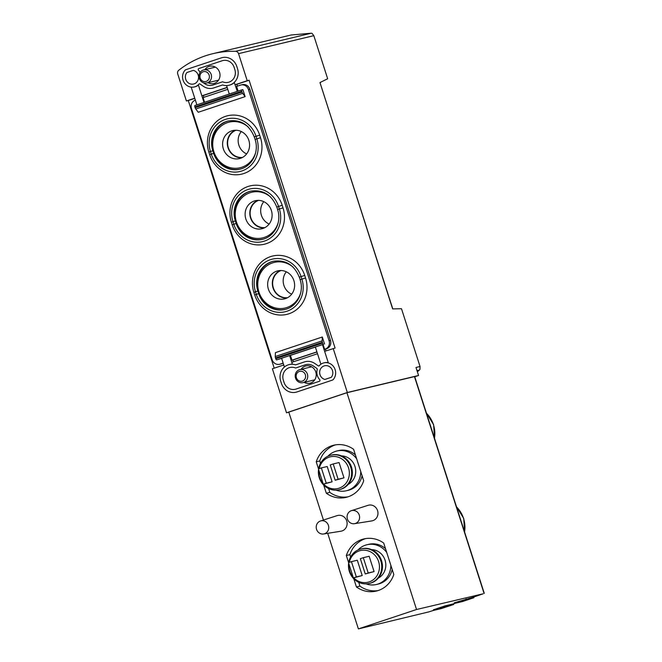 <?xml version="1.0" encoding="UTF-8"?>
<svg xmlns="http://www.w3.org/2000/svg" width="662" height="662" viewBox="0 0 662 662"><rect width="100%" height="100%" fill="white"/><g stroke="black" fill="none" stroke-linecap="round" stroke-linejoin="round"><path stroke-width="0.99" d="M392.773 308.873L319.969 82.551L327.665 78.77L313.821 35.665L312.067 33.406L311.264 33.216L291.106 35.003L286.323 36.145A100.492 93.772 76.6 0 0 285.554 36.327L212.916 53.672A100.492 93.772 76.6 0 1 235.548 51.305A3.351 3.128 76.6 0 1 238.543 53.647L247.224 80.706L235.167 84.728M417.383 371.821L419.956 369.437L420.039 366.5L415.984 367.468L418.558 375.486L347.335 392.5L286.514 412.782L272.388 368.784L283.766 364.994M433.66 610.339A100.492 2.946 -17.8 0 1 429.092 611.82L358.39 628.9L416.539 609.503L483.103 593.806A100.492 2.946 -17.8 0 1 473.479 597.116L454.24 602.834L454.446 603.471L466.313 599.515L473.918 597.695A101.162 2.962 -17.8 0 1 462.597 601.518L454.446 603.471M454.935 603.355A100.492 2.946 -17.8 0 1 453.263 603.909L445.336 605.804L433.469 609.76L433.676 610.397L445.543 606.442L453.702 604.489A101.162 2.962 -17.8 0 1 441.289 608.577L433.676 610.397M194.752 98.208L186.411 100.988L177.722 73.937A3.351 3.128 76.6 0 1 178.773 70.238A100.492 93.772 76.6 0 1 212.916 53.672M320.673 82.378L320.11 82.568M319.969 82.551L392.64 308.906L401.495 308.732L420.039 366.5M288.822 412.227L286.514 412.782M186.411 100.988L188.281 100.541L274.209 368.18M324.637 351.357L335.08 348.055L249.102 80.251L247.224 80.706M333.209 348.502L347.335 392.5M207.967 82.684A8.879 8.283 -103.4 0 0 213.76 83.536A8.879 8.283 -103.4 0 0 214.414 83.354A8.879 8.283 -103.4 0 0 219.668 72.63A8.879 8.283 -103.4 0 0 209.639 66.266A8.879 8.283 -103.4 0 0 204.856 69.651M227.157 87.392L201.869 95.833M304.189 382.363A8.879 8.283 -103.4 0 0 309.982 383.215A8.879 8.283 -103.4 0 0 310.627 383.033A8.879 8.283 -103.4 0 0 315.882 372.309A8.879 8.283 -103.4 0 0 305.852 365.945A8.879 8.283 -103.4 0 0 301.069 369.33M291.776 362.321L317.52 353.731M323.437 520.034L288.789 412.112L346.929 392.715L414.677 376.554L484.278 593.342M418.558 375.486L414.735 376.761M374.08 571.579L369.164 556.279L363.306 557.677L360.343 558.67L365.25 573.971L374.08 571.579L368.221 572.986L363.306 557.677M353.731 577.852A16.285 15.193 -103.4 0 0 369.181 581.906A16.285 15.193 -103.4 0 0 374.378 554.657A16.285 15.193 -103.4 0 0 349.321 562.344M349.023 564.33A16.285 15.193 -103.4 0 0 353.16 577.231M362.213 575.543L357.298 560.234L351.439 561.641L348.477 562.626L353.384 577.926L362.213 575.543L356.355 576.941L351.439 561.641M343.983 477.856L339.068 462.548L333.218 463.946L330.247 464.939L335.162 480.24L343.983 477.856L338.125 479.255L333.218 463.946M323.635 484.121A16.285 15.193 -103.4 0 0 339.085 488.175A16.285 15.193 -103.4 0 0 344.29 460.926A16.285 15.193 -103.4 0 0 319.233 468.613M318.927 470.599A16.285 15.193 -103.4 0 0 323.073 483.5M332.117 481.812L327.202 466.511L321.351 467.91L318.381 468.895L323.296 484.203L332.117 481.812L326.258 483.21L321.351 467.91M323.602 533.977L340.93 531.214A8.043 7.505 -103.4 0 0 342.047 530.941A8.043 7.505 -103.4 0 0 346.723 520.953A8.043 7.505 -103.4 0 0 337.206 515.607L320.499 520.977A6.703 6.248 -103.4 0 0 316.403 528.822A6.703 6.248 -103.4 0 0 323.602 533.977A6.703 6.248 -103.4 0 0 324.529 533.746A6.703 6.248 -103.4 0 0 328.418 525.396A6.703 6.248 -103.4 0 0 320.499 520.977M354.46 523.683L371.787 520.92A8.043 7.505 -103.4 0 0 372.896 520.646A8.043 7.505 -103.4 0 0 377.572 510.659A8.043 7.505 -103.4 0 0 368.064 505.321L351.357 510.683A6.703 6.248 -103.4 0 0 347.26 518.536A6.703 6.248 -103.4 0 0 354.46 523.683A6.703 6.248 -103.4 0 0 355.386 523.46A6.703 6.248 -103.4 0 0 359.267 515.102A6.703 6.248 -103.4 0 0 351.357 510.683M327.707 533.324L358.39 628.9M416.539 609.503L346.929 392.715M318.505 468.853L316.229 461.795A26.794 25.007 -103.4 0 1 333.747 445.212A26.794 25.007 -103.4 0 1 353.616 449.324L363.703 480.761A26.794 25.007 -103.4 0 1 346.193 497.344A26.794 25.007 -103.4 0 1 326.325 493.231L323.701 485.064M348.593 562.584L346.325 555.517A26.794 25.007 -103.4 0 1 363.835 538.942A26.794 25.007 -103.4 0 1 383.703 543.055L393.799 574.492A26.794 25.007 -103.4 0 1 376.289 591.075A26.794 25.007 -103.4 0 1 356.421 586.962L353.798 578.795M347.939 496.856A26.794 25.007 76.6 0 1 329.841 492.387L326.325 493.231M329.841 492.387L328.617 488.581M320.507 463.309L319.746 460.951L316.229 461.795M319.746 460.951A26.794 25.007 76.6 0 1 335.518 444.856M356.653 458.799A20.431 19.066 -103.4 0 0 336.859 451.012L338.737 450.565A20.431 19.066 76.6 0 1 355.403 454.91M362.106 475.779A20.431 19.066 76.6 0 1 349.726 489.888A20.431 19.066 76.6 0 1 348.229 490.31L346.358 490.757A20.431 19.066 -103.4 0 0 347.856 490.335A20.431 19.066 -103.4 0 0 360.749 471.567M378.027 590.587A26.794 25.007 76.6 0 1 359.938 586.118L356.421 586.962M359.938 586.118L358.713 582.312M350.595 557.04L349.842 554.682L346.325 555.517M349.842 554.682A26.794 25.007 76.6 0 1 365.606 538.587M386.749 552.53A20.431 19.066 -103.4 0 0 366.955 544.743L368.833 544.288A20.431 19.066 76.6 0 1 385.499 548.641M392.202 569.502A20.431 19.066 76.6 0 1 379.822 583.611A20.431 19.066 76.6 0 1 378.325 584.041L376.446 584.488A20.431 19.066 -103.4 0 0 377.944 584.058A20.431 19.066 -103.4 0 0 390.845 565.29M336.859 451.012A20.431 19.066 -103.4 0 0 327.88 456.25M335.973 490.145A20.431 19.066 -103.4 0 0 346.358 490.757M348.27 484.344A15.077 14.068 -103.4 0 0 355.287 467.62A15.077 14.068 -103.4 0 0 341.468 455.87M318.538 469.391A17.75 16.567 -103.4 0 0 339.126 489.731L339.879 489.549A17.75 16.567 -103.4 0 0 341.178 489.177A17.75 16.567 -103.4 0 0 351.679 467.736A17.75 16.567 -103.4 0 0 331.629 455.017L330.876 455.191A17.75 16.567 -103.4 0 0 318.629 468.812M339.126 489.731A17.75 16.567 -103.4 0 0 340.425 489.359A17.75 16.567 -103.4 0 0 350.934 467.91A17.75 16.567 -103.4 0 0 330.876 455.191M366.955 544.743A20.431 19.066 -103.4 0 0 357.968 549.973M366.069 583.876A20.431 19.066 -103.4 0 0 376.446 584.488M378.358 578.075A15.077 14.068 -103.4 0 0 385.383 561.343A15.077 14.068 -103.4 0 0 371.556 549.592M348.634 563.122A17.75 16.567 -103.4 0 0 369.222 583.462L369.967 583.28A17.75 16.567 -103.4 0 0 371.266 582.908A17.75 16.567 -103.4 0 0 381.775 561.467A17.75 16.567 -103.4 0 0 361.717 548.748L360.972 548.922A17.75 16.567 -103.4 0 0 348.717 562.543M369.222 583.462A17.75 16.567 -103.4 0 0 370.521 583.09A17.75 16.567 -103.4 0 0 381.031 561.641A17.75 16.567 -103.4 0 0 360.972 548.922M335.162 480.24L338.125 479.255M323.296 484.203L326.258 483.21M365.25 573.971L368.221 572.986M353.384 577.926L356.355 576.941M466.106 598.878L466.313 599.515M473.702 597.033L473.918 597.695M445.336 605.804L445.543 606.442M453.487 603.835L453.702 604.489M249.102 80.251L236.814 84.355M227.207 87.558L203.292 95.535M194.802 98.365L188.281 100.541M286.332 271.801A14.068 13.124 -103.4 0 0 291.677 294.176M281.069 270.518A14.068 13.124 -103.4 0 0 273.05 286.803A14.068 13.124 -103.4 0 0 287.556 297.701M263.815 201.67A14.068 13.124 -103.4 0 0 269.153 224.037M258.544 200.379A14.068 13.124 -103.4 0 0 250.526 216.664A14.068 13.124 -103.4 0 0 265.04 227.562M241.291 131.531A14.068 13.124 -103.4 0 0 246.636 153.898M236.028 130.249A14.068 13.124 -103.4 0 0 228.009 146.525A14.068 13.124 -103.4 0 0 242.515 157.424M299.414 369.752A6.703 6.248 -103.4 0 0 295.451 377.845A6.703 6.248 -103.4 0 0 303.014 382.644A6.703 6.248 -103.4 0 0 307.54 374.675A6.703 6.248 -103.4 0 0 299.903 369.611A6.703 6.248 -103.4 0 0 299.414 369.752M299.34 371.448A5.056 4.717 -103.4 0 0 297.784 379.963A5.056 4.717 -103.4 0 0 305.538 377.373A5.056 4.717 -103.4 0 0 299.34 371.448M203.201 70.073A6.703 6.248 -103.4 0 0 199.229 78.166A6.703 6.248 -103.4 0 0 206.801 82.965A6.703 6.248 -103.4 0 0 211.327 74.996A6.703 6.248 -103.4 0 0 203.689 69.932A6.703 6.248 -103.4 0 0 203.201 70.073M203.126 71.769A5.056 4.717 -103.4 0 0 201.562 80.284A5.056 4.717 -103.4 0 0 209.316 77.694A5.056 4.717 -103.4 0 0 203.126 71.769M320.888 364.232L315.36 347.029L323.495 344.273A1.341 0.48 -108.4 0 1 322.617 343.106L322.361 342.295A2.011 0.72 -108.4 0 1 322.129 340.897L322.303 336.999L324.554 344.017M325.439 349.147L326.606 348.758A6.703 6.248 76.6 0 0 330.487 340.409L329.088 340.74A6.703 6.248 76.6 0 1 325.199 349.097L324.603 349.296L325.423 349.097L326.002 350.901M324.603 349.296L323.073 344.513M323.908 362.867A10.046 9.376 76.6 0 1 334.169 367.509A10.046 9.376 76.6 0 1 333.54 379.202A3.351 3.128 76.6 0 1 332.134 380.203L296.965 391.937A13.066 12.189 76.6 0 1 296.005 392.21A13.066 12.189 76.6 0 1 281.4 383.356L280.688 381.13A13.066 12.189 76.6 0 1 289.22 364.563A13.066 12.189 76.6 0 1 295.591 364.861L304.404 361.924A13.066 12.189 76.6 0 1 305.364 361.651A13.066 12.189 76.6 0 1 314.814 363.488L318.356 365.921A0.67 0.629 76.6 0 0 319.117 365.863A10.046 9.376 76.6 0 1 323.908 362.867L324.488 362.726A10.046 9.376 76.6 0 1 328.261 362.652L322.485 344.654M316.916 351.861L291.975 360.178L292.794 359.987L293.374 361.783M291.975 360.178L290.436 355.395L315.377 347.078M289.393 364.522A13.066 12.189 -103.4 0 1 289.575 364.481A13.066 12.189 -103.4 0 1 292.372 364.166L289.617 355.593L290.436 355.395M283.162 363.115L280.109 364.141A6.703 6.248 76.6 0 1 279.612 364.282A6.703 6.248 76.6 0 1 272.123 359.739L191.467 108.518A6.703 6.248 76.6 0 1 195.356 100.169L195.373 100.161M316.957 351.977L292.811 360.037M283.204 363.239L281.507 363.802A6.703 6.248 76.6 0 1 281.019 363.943L279.612 364.282M281.631 358.332L276.625 359.905A1.341 0.48 -108.4 0 1 275.748 358.738L275.491 357.935A2.011 0.72 -108.4 0 1 275.26 356.528L275.425 352.631L322.303 336.999M289.617 355.593L281.607 358.266L284.412 367.013M204.004 102.478L198.418 85.067A10.046 9.376 -103.4 0 1 194.885 86.821L194.305 86.954A10.046 9.376 76.6 0 1 184.036 82.311A10.046 9.376 76.6 0 1 184.673 70.619A3.351 3.128 76.6 0 1 186.08 69.618L221.24 57.892A13.066 12.189 76.6 0 1 222.2 57.619A13.066 12.189 76.6 0 1 236.806 66.465L237.526 68.699A13.066 12.189 76.6 0 1 228.986 85.257A13.066 12.189 76.6 0 1 222.614 84.959L213.801 87.897A13.066 12.189 76.6 0 1 212.841 88.178A13.066 12.189 76.6 0 1 203.391 86.333L199.858 83.9A0.67 0.629 76.6 0 0 199.096 83.958A10.046 9.376 76.6 0 1 194.305 86.954M204.575 102.287L203.069 97.595L227.778 89.345M203.234 95.378L203.863 97.331M196.879 104.853L191.194 87.136M229.292 94.037L226.57 85.572M229.16 85.216A13.066 12.189 76.6 0 0 229.342 85.175A13.066 12.189 76.6 0 0 234.315 82.576L237.294 91.373M254.34 136.893L256.037 136.298L256.856 138.846L260.505 137.729A28.689 26.778 76.6 0 1 243.864 173.51A28.689 26.778 76.6 0 1 209.68 154.676L214.331 153.129L213.917 151.855A23.451 21.879 -103.4 0 0 235.101 168.297A23.451 21.879 -103.4 0 0 255.706 152.409M260.505 137.729L259.686 135.18A28.689 26.778 76.6 0 0 225.51 116.346A28.689 26.778 76.6 0 0 208.869 152.128L209.68 154.676M276.857 207.032L278.553 206.436L279.372 208.985L283.022 207.868A28.689 26.778 76.6 0 1 266.381 243.649A28.689 26.778 76.6 0 1 232.205 224.815L236.847 223.268L236.442 221.993A23.451 21.879 -103.4 0 0 257.617 238.436A23.451 21.879 -103.4 0 0 278.23 222.54M283.022 207.868L282.211 205.319A28.689 26.778 76.6 0 0 248.027 186.485A28.689 26.778 76.6 0 0 231.386 222.267L232.205 224.815M299.381 277.171L301.069 276.575L301.889 279.124L305.546 278.007A28.689 26.778 76.6 0 1 288.897 313.788A28.689 26.778 76.6 0 1 254.721 294.954L259.363 293.407L258.958 292.132A23.451 21.879 -103.4 0 0 280.142 308.566A23.451 21.879 -103.4 0 0 300.747 292.678M305.546 278.007L304.727 275.458A28.689 26.778 76.6 0 0 270.543 256.624A28.689 26.778 76.6 0 0 253.902 292.405L254.721 294.954M329.088 340.74L248.424 89.519A6.703 6.248 76.6 0 0 240.935 84.984A6.703 6.248 76.6 0 0 240.447 85.125L236.591 86.408L238.097 91.099M242.871 89.61L245.122 96.627L242.656 93.359A2.011 0.72 -108.4 0 1 242.019 92.059L241.754 91.248A1.341 0.48 -108.4 0 1 241.804 89.867A1.341 0.48 -108.4 0 1 241.82 89.858L242.871 89.61M194.926 105.498L241.804 89.867L194.942 105.498A1.341 0.48 -108.4 0 0 194.926 105.498A1.341 0.48 -108.4 0 0 194.885 106.88L195.141 107.691A2.011 0.72 -108.4 0 0 195.786 108.998L198.252 112.267L245.122 96.627M240.935 84.984L242.342 84.653A6.703 6.248 76.6 0 1 249.831 89.188L248.424 89.519M330.487 340.409L249.831 89.188M285.231 309.369A23.451 21.879 76.6 0 1 259.363 293.407M293.183 267.2A23.451 21.879 -103.4 0 0 266.927 265.793A23.451 21.879 -103.4 0 0 258.958 292.132L258.544 290.858A23.451 21.879 -103.4 0 1 273.514 261.209M240.19 169.091A23.451 21.879 76.6 0 1 214.331 153.129M248.151 126.922A23.451 21.879 -103.4 0 0 221.894 125.515A23.451 21.879 -103.4 0 0 213.917 151.855L213.512 150.58A23.451 21.879 -103.4 0 1 228.481 120.931M262.706 239.23A23.451 21.879 76.6 0 1 236.847 223.268M270.667 197.061A23.451 21.879 -103.4 0 0 244.41 195.654A23.451 21.879 -103.4 0 0 236.442 221.993L236.028 220.719A23.451 21.879 -103.4 0 1 250.997 191.07M257.659 200.387A14.407 13.439 -103.4 0 0 250.228 216.739A14.407 13.439 -103.4 0 0 264.246 227.951M271.37 210.475A14.407 13.439 -103.4 0 0 255.267 200.718A14.407 13.439 -103.4 0 0 245.536 217.856A14.407 13.439 -103.4 0 0 261.953 228.738A14.407 13.439 -103.4 0 0 271.37 210.475M235.142 130.249A14.407 13.439 -103.4 0 0 227.703 146.6A14.407 13.439 -103.4 0 0 241.729 157.821M248.846 140.336A14.407 13.439 -103.4 0 0 232.743 130.588A14.407 13.439 -103.4 0 0 223.02 147.717A14.407 13.439 -103.4 0 0 239.437 158.607A14.407 13.439 -103.4 0 0 248.846 140.336M280.183 270.526A14.407 13.439 -103.4 0 0 272.744 286.869A14.407 13.439 -103.4 0 0 286.762 298.09M293.887 280.614A14.407 13.439 -103.4 0 0 277.783 270.857A14.407 13.439 -103.4 0 0 268.06 287.995A14.407 13.439 -103.4 0 0 284.478 298.876A14.407 13.439 -103.4 0 0 293.887 280.614M236.756 84.19L237.385 86.143M186.916 72.514L193.337 70.371A7.034 6.562 76.6 0 1 198.559 77.255A7.034 6.562 76.6 0 1 193.602 84.024A7.034 6.562 76.6 0 1 186.394 80.731A7.034 6.562 76.6 0 1 186.916 72.514M200.114 72.431A10.046 9.376 76.6 0 0 198.501 70.189A1.001 0.935 76.6 0 1 198.848 68.534L222.167 60.755A10.046 9.376 76.6 0 1 222.904 60.548A10.046 9.376 76.6 0 1 234.133 67.35L234.853 69.584A10.046 9.376 76.6 0 1 228.291 82.328A10.046 9.376 76.6 0 1 222.589 81.79L212.883 85.034A10.046 9.376 76.6 0 1 212.146 85.241A10.046 9.376 76.6 0 1 204.872 83.826L203.234 82.7M319.713 379.632A1.001 0.935 76.6 0 1 319.365 381.287L296.046 389.066A10.046 9.376 76.6 0 1 295.31 389.273A10.046 9.376 76.6 0 1 284.072 382.471L283.353 380.236A10.046 9.376 76.6 0 1 289.923 367.493A10.046 9.376 76.6 0 1 295.616 368.031L305.331 364.787A10.046 9.376 76.6 0 1 306.067 364.58A10.046 9.376 76.6 0 1 313.333 365.995L316.792 368.378A1.001 0.935 76.6 0 1 317.206 369.52A10.046 9.376 76.6 0 0 319.713 379.632M324.877 379.45A7.034 6.562 76.6 0 1 319.655 372.565A7.034 6.562 76.6 0 1 324.603 365.796A7.034 6.562 76.6 0 1 331.819 369.09A7.034 6.562 76.6 0 1 331.29 377.307L324.877 379.45M311.264 33.216L235.548 51.305M313.821 35.665L238.543 53.647M464.558 531.917A27.134 25.322 -103.4 0 0 456.54 506.951M434.462 438.186A27.134 25.322 -103.4 0 0 426.444 413.22M414.453 376.587L484.054 593.375M419.427 370.091L417.01 370.662M281.507 363.802L280.109 364.141M326.606 348.758L325.199 349.097M276.625 359.905L323.495 344.273M277.676 209.581L276.774 207.049C271.627 194.636 262.922 189.34 250.641 191.153A23.451 21.879 -103.4 0 0 235.324 220.885L232.966 221.638L233.785 224.195A25.735 24.014 76.6 0 0 264.444 241.084A25.735 24.014 76.6 0 0 279.372 208.985L277.585 209.597C281.995 222.175 274.316 236.88 262.359 239.321A23.451 21.879 76.6 0 1 236.144 223.433L235.324 220.885L236.028 220.719M282.211 205.319L278.553 206.436A25.735 24.014 -103.4 0 0 247.894 189.547A25.735 24.014 -103.4 0 0 232.966 221.638L231.386 222.267M255.16 139.45L254.249 136.91C249.111 124.497 240.405 119.201 228.125 121.014A23.451 21.879 -103.4 0 0 212.808 150.746L210.45 151.507L211.269 154.056A25.735 24.014 76.6 0 0 241.928 170.945A25.735 24.014 76.6 0 0 256.856 138.846L255.069 139.459C259.471 152.037 251.8 166.741 239.843 169.182A23.451 21.879 76.6 0 1 213.627 153.303L212.808 150.746L213.512 150.58M259.686 135.18L256.037 136.298A25.735 24.014 -103.4 0 0 225.378 119.408A25.735 24.014 -103.4 0 0 210.45 151.507L208.869 152.128M300.2 279.72L299.29 277.188C294.151 264.775 285.438 259.479 273.166 261.291A23.451 21.879 -103.4 0 0 257.841 291.023L255.491 291.776L256.31 294.325A25.735 24.014 76.6 0 0 286.96 311.223A25.735 24.014 76.6 0 0 301.889 279.124L300.109 279.736C304.512 292.314 296.841 307.019 284.875 309.452A23.451 21.879 76.6 0 1 258.66 293.572L257.841 291.023L258.544 290.858M304.727 275.458L301.069 276.575A25.735 24.014 -103.4 0 0 270.419 259.686A25.735 24.014 -103.4 0 0 255.491 291.776L253.902 292.405M195.786 108.998L242.656 93.359M195.141 107.691L242.019 92.059M194.885 106.88L241.754 91.248M275.748 358.738L322.617 343.106M275.491 357.935L322.361 342.295M275.26 356.528L322.129 340.897M456.457 506.687L463.723 518.412L464.658 532.223M426.361 412.964L433.627 424.681L434.562 438.501M311.645 366.806L299.903 369.611M314.756 379.839L303.014 382.644M215.431 67.127L203.689 69.932M218.543 80.16L206.801 82.965"/></g></svg>
